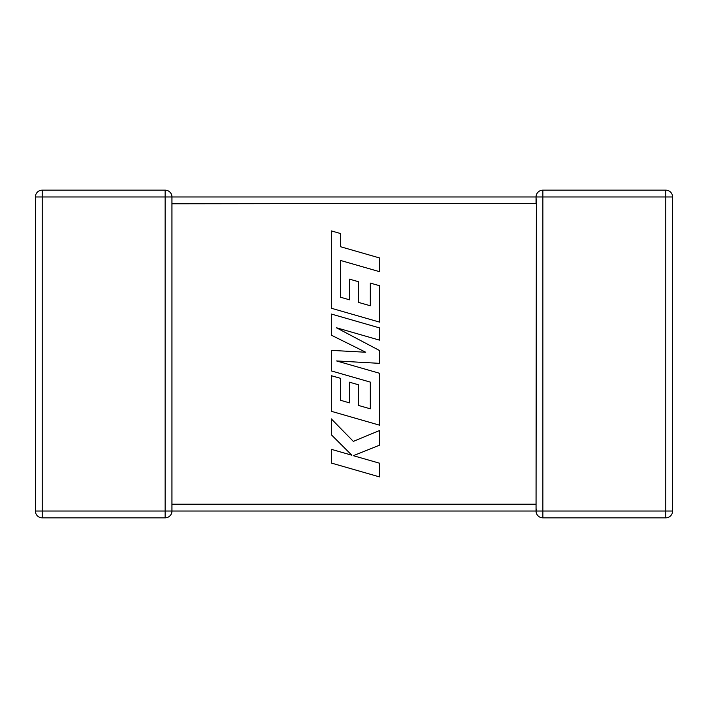 <?xml version="1.0" encoding="UTF-8"?>
<svg xmlns="http://www.w3.org/2000/svg" width="708" height="708" viewBox="0 0 708 708"><rect width="100%" height="100%" fill="white"/><g stroke="black" fill="none" stroke-linecap="round" stroke-linejoin="round"><path stroke-width="1.06" d="M171.947 203.355L171.947 510.946M165.123 190.151L165.123 196.966L42.215 196.966L42.215 511.034L165.123 511.034L165.123 196.966L536.053 196.966A6.815 6.815 0 0 1 542.877 190.151L665.785 190.151A6.815 6.815 0 0 1 672.6 196.966L672.6 511.034A6.815 6.815 0 0 1 665.785 517.849L542.877 517.849A6.815 6.815 0 0 1 536.053 511.034L171.947 511.034A6.815 6.815 0 0 1 165.123 517.849L42.215 517.849A6.815 6.815 0 0 1 35.4 511.034L35.4 196.966A6.815 6.815 0 0 1 42.215 190.151L165.123 190.151A6.815 6.815 0 0 1 171.947 196.966L171.947 203.78L536.053 203.355M536.053 505.326L536.053 511.034L536.354 509.043M536.053 504.645L536.354 198.957M340.486 297.201L340.61 260.482L379.488 271.66L379.488 257.933L340.61 246.756L340.619 233.569L331.309 230.896L331.309 308.237L379.488 322.087L379.488 285.696L370.319 283.094L370.319 305.767L358.345 302.351L358.345 281.678L349.442 279.138L349.442 299.811L340.486 297.201M331.309 314.033L331.309 335.167L365.726 352.239L331.309 350.38L331.309 370.904L370.319 382.116L370.319 408.817L358.345 405.41L358.345 384.736L349.442 382.187L349.442 402.87L340.486 400.259L340.486 378.311L331.309 375.709L331.309 411.295L379.488 425.163L379.488 373.258L336.601 360.947L379.488 363.346L379.488 350.504L336.389 327.751L379.488 340.132L379.488 327.884L331.309 314.033M331.309 463.041L379.488 476.891L379.488 463.191L353.327 455.695L379.488 445.19L379.488 430.535L353.327 441.376L331.309 418.888L331.309 434.739L351.858 455.217L331.309 449.323L331.309 463.041M171.947 504.22L536.053 504.22M542.877 517.849L542.877 511.034L665.785 511.034L665.785 196.966L542.877 196.966L542.877 511.034L536.053 511.034M672.6 511.034L665.785 511.034L665.785 517.849M665.785 190.151L665.785 196.966L672.6 196.966M536.053 203.78L536.053 196.966L542.877 196.966L542.877 190.151M35.4 196.966L42.215 196.966L42.215 190.151M42.215 517.849L42.215 511.034L35.4 511.034M171.947 511.034L165.123 511.034L165.123 517.849"/></g></svg>
